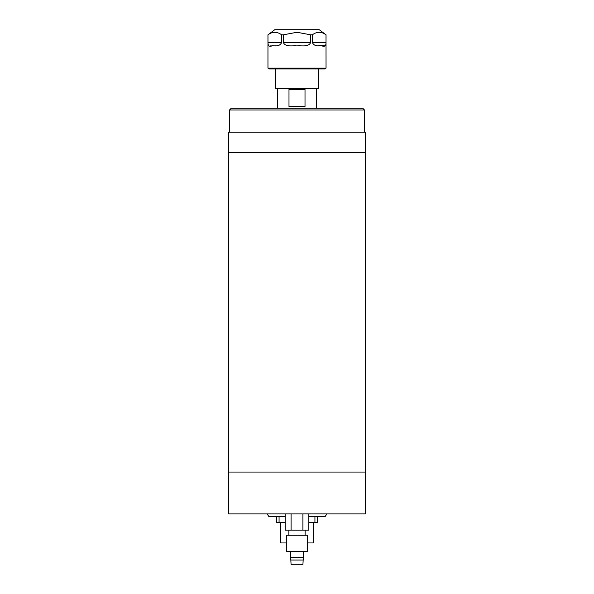 <?xml version="1.0" encoding="UTF-8"?>
<svg xmlns="http://www.w3.org/2000/svg" width="594" height="594" viewBox="0 0 594 594"><rect width="100%" height="100%" fill="white"/><g stroke="black" fill="none" stroke-linecap="round" stroke-linejoin="round"><path stroke-width="0.89" d="M365.317 472.067L228.683 472.067L228.683 132.18L365.317 132.18L365.317 152.673L228.683 152.673L365.317 152.673L365.317 513.914L228.683 513.914L228.683 472.067L365.317 472.067M267.107 513.914L268.815 516.476L285.165 516.476M308.835 516.476L325.185 516.476L326.893 513.914M303.66 551.492L303.319 557.469L290.681 557.469L290.34 551.492M307.247 535.261L286.754 535.261L286.754 551.492L307.247 551.492L307.247 535.261M288.884 530.138L288.884 535.261M305.116 530.138L305.116 535.261M302.933 564.3L291.067 564.3L290.83 560.031L303.17 560.031L302.933 564.3M290.681 557.469A2.198 2.198 0 0 0 290.83 560.031M303.319 557.469A2.198 2.198 0 0 1 303.17 560.031A2.198 2.198 0 0 0 303.319 557.469M302.918 530.138L285.165 530.138L285.165 513.914L308.835 513.914L308.835 530.138L302.918 530.138L302.918 513.914M291.082 530.138L291.082 513.914M229.536 109.979L231.244 108.264L362.756 108.264L364.464 109.979L229.536 109.979L229.536 132.18M313.224 522.453L313.224 542.953L307.247 542.953M286.754 542.953L280.776 542.953L280.776 522.453M317.493 516.476L317.493 522.453L308.835 522.453M285.165 522.453L276.507 522.453L276.507 516.476M318.347 68.986L318.347 88.625L275.653 88.625L275.653 68.986M305.012 89.479L288.988 89.479L288.988 106.556L305.012 106.556L305.012 89.479M316.639 108.264L316.639 88.625M277.361 108.264L277.361 88.625M325.185 68.986L268.815 68.986L267.961 68.132L326.039 68.132L325.185 68.986M267.961 68.132L267.961 34.823L274.799 29.7L319.201 29.7L326.039 34.823L326.017 42.508C326.061 45.827 324.769 46.963 322.148 45.924C320.069 45.426 314.634 47.357 312.355 42.508L312.355 34.823L310.662 34.823L310.662 42.508C308.427 47.364 301.678 45.426 297 45.924C292.322 45.426 285.543 47.357 283.338 42.508L283.338 34.823L281.645 34.823L281.645 42.508C279.343 47.364 273.938 45.426 271.859 45.924C269.231 46.963 267.939 45.82 267.983 42.508L267.961 34.823C272.505 31.46 277.064 31.46 281.645 34.823M283.338 34.823L297 32.262L310.662 34.823M312.355 34.823C316.877 31.46 321.436 31.46 326.017 34.823L326.039 68.132M320.01 32.299L319.186 32.262M318.347 45.849L325.579 45.463M267.983 42.82L268.154 44.944M268.25 45.196L268.948 45.775M270.055 45.916L275.653 45.849M275.638 32.299L274.814 32.262M314.931 522.453L314.931 516.476M279.069 516.476L279.069 522.453M267.983 42.508L281.645 42.508M283.338 42.508L310.662 42.508M312.355 42.508L326.017 42.508M364.464 109.979L364.464 132.18"/></g></svg>
